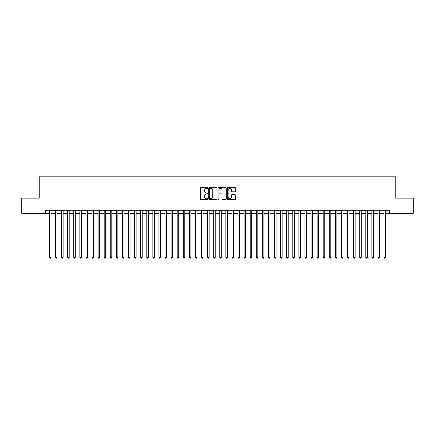 <?xml version="1.0" encoding="UTF-8"?>
<svg xmlns="http://www.w3.org/2000/svg" width="435" height="435" viewBox="0 0 435 435"><rect width="100%" height="100%" fill="white"/><g stroke="black" fill="none" stroke-linecap="round" stroke-linejoin="round"><path stroke-width="0.65" d="M207.767 188.007A0.419 0.419 0 0 0 207.348 187.588L201.003 187.588A0.598 0.598 0 0 0 200.404 188.186L200.404 198.936A0.598 0.598 0 0 0 201.003 199.529L207.348 199.529A0.419 0.419 0 0 0 207.767 199.116A0.419 0.419 0 0 0 207.348 198.697L206.527 198.697A1.909 1.909 0 0 1 204.619 196.783L204.619 195.891A1.909 1.909 0 0 1 206.527 193.977L207.348 193.977A0.419 0.419 0 0 0 207.767 193.559A0.419 0.419 0 0 0 207.348 193.14L206.527 193.14A1.909 1.909 0 0 1 204.619 191.231L204.619 190.334A1.909 1.909 0 0 1 206.527 188.426L207.348 188.426A0.419 0.419 0 0 0 207.767 188.007M234.954 191.797A0.598 0.598 0 0 0 235.547 191.199L235.547 188.186A0.598 0.598 0 0 0 234.954 187.588L227.907 187.588A0.598 0.598 0 0 0 227.309 188.186L227.309 198.936A0.598 0.598 0 0 0 227.907 199.529L234.954 199.529A0.598 0.598 0 0 0 235.547 198.936L235.547 195.293A0.598 0.598 0 0 0 234.954 194.695L231.937 194.695A0.598 0.598 0 0 0 231.338 195.293L231.338 197.099A1.599 1.599 0 0 1 229.74 198.697A1.599 1.599 0 0 1 228.147 197.099L228.147 190.019A1.599 1.599 0 0 1 229.74 188.426A1.599 1.599 0 0 1 231.338 190.019L231.338 191.199A0.598 0.598 0 0 0 231.937 191.797L234.954 191.797M45.631 213.335L21.75 213.335L21.75 198.121L39.242 198.121L39.242 176.827L395.758 176.827L395.758 198.121L413.25 198.121L413.25 213.335L389.368 213.335L389.368 210.29L45.631 210.29L45.631 213.335L49.432 213.335M216.978 188.186A0.598 0.598 0 0 0 216.38 187.588L209.333 187.588A0.598 0.598 0 0 0 208.735 188.186L208.735 198.936A0.598 0.598 0 0 0 209.333 199.529L216.38 199.529A0.598 0.598 0 0 0 216.978 198.936L216.978 188.186M218.62 187.588L225.667 187.588A0.598 0.598 0 0 1 226.265 188.186L226.265 198.936A0.598 0.598 0 0 1 225.667 199.529L222.649 199.529A0.598 0.598 0 0 1 222.051 198.936L222.051 194.575A0.598 0.598 0 0 0 221.458 193.977L219.457 193.977A0.598 0.598 0 0 0 218.859 194.575L218.859 199.116A0.419 0.419 0 0 1 218.441 199.529A0.419 0.419 0 0 1 218.022 199.116L218.022 188.186A0.598 0.598 0 0 1 218.62 187.588M50.955 213.335L55.517 213.335M57.039 213.335L61.601 213.335M63.118 213.335L67.686 213.335M69.203 213.335L73.765 213.335M75.288 213.335L79.85 213.335M81.372 213.335L85.934 213.335M87.457 213.335L92.019 213.335M93.541 213.335L98.103 213.335M99.626 213.335L104.188 213.335M105.71 213.335L110.272 213.335M111.79 213.335L116.357 213.335M117.874 213.335L122.436 213.335M123.959 213.335L128.521 213.335M130.043 213.335L134.605 213.335M136.128 213.335L140.69 213.335M142.212 213.335L146.774 213.335M148.297 213.335L152.859 213.335M154.381 213.335L158.944 213.335M160.461 213.335L165.028 213.335M166.545 213.335L171.113 213.335M172.63 213.335L177.192 213.335M178.714 213.335L183.276 213.335M184.799 213.335L189.361 213.335M190.883 213.335L195.445 213.335M196.968 213.335L201.53 213.335M203.053 213.335L207.615 213.335M209.137 213.335L213.699 213.335M215.216 213.335L219.784 213.335M221.301 213.335L225.863 213.335M227.385 213.335L231.947 213.335M233.47 213.335L238.032 213.335M239.554 213.335L244.117 213.335M245.639 213.335L250.201 213.335M251.724 213.335L256.286 213.335M257.808 213.335L262.37 213.335M263.887 213.335L268.455 213.335M269.972 213.335L274.539 213.335M276.056 213.335L280.618 213.335M282.141 213.335L286.703 213.335M288.226 213.335L292.788 213.335M294.31 213.335L298.872 213.335M300.395 213.335L304.957 213.335M306.479 213.335L311.041 213.335M312.564 213.335L317.126 213.335M318.643 213.335L323.21 213.335M324.728 213.335L329.29 213.335M330.812 213.335L335.374 213.335M336.897 213.335L341.459 213.335M342.981 213.335L347.543 213.335M349.066 213.335L353.628 213.335M355.15 213.335L359.712 213.335M361.235 213.335L365.797 213.335M367.314 213.335L371.881 213.335M373.399 213.335L377.961 213.335M379.483 213.335L384.045 213.335M385.568 213.335L389.368 213.335M209.991 188.426A0.419 0.419 0 0 0 209.572 188.844L209.572 198.278A0.419 0.419 0 0 0 209.991 198.697L210.855 198.697A1.909 1.909 0 0 0 212.769 196.783L212.769 190.334A1.909 1.909 0 0 0 210.855 188.426L209.991 188.426M222.051 190.051A1.599 1.599 0 0 0 220.458 188.453A1.599 1.599 0 0 0 218.859 190.051L218.859 192.542A0.598 0.598 0 0 0 219.457 193.14L221.458 193.14A0.598 0.598 0 0 0 222.051 192.542L222.051 190.051M50.955 210.29L50.955 257.379L49.432 257.379L49.432 210.29M50.955 257.379L50.498 258.172L49.889 258.172L49.432 257.379M57.039 210.29L57.039 257.379L55.517 257.379L55.517 210.29M57.039 257.379L56.583 258.172L55.974 258.172L55.517 257.379M63.118 210.29L63.118 257.379L61.601 257.379L61.601 210.29M63.118 257.379L62.662 258.172L62.058 258.172L61.601 257.379M69.203 210.29L69.203 257.379L67.686 257.379L67.686 210.29M69.203 257.379L68.746 258.172L68.137 258.172L67.686 257.379M75.288 210.29L75.288 257.379L73.765 257.379L73.765 210.29M75.288 257.379L74.831 258.172L74.222 258.172L73.765 257.379M81.372 210.29L81.372 257.379L79.85 257.379L79.85 210.29M81.372 257.379L80.915 258.172L80.306 258.172L79.85 257.379M87.457 210.29L87.457 257.379L85.934 257.379L85.934 210.29M87.457 257.379L87 258.172L86.391 258.172L85.934 257.379M93.541 210.29L93.541 257.379L92.019 257.379L92.019 210.29M93.541 257.379L93.085 258.172L92.476 258.172L92.019 257.379M99.626 210.29L99.626 257.379L98.103 257.379L98.103 210.29M99.626 257.379L99.169 258.172L98.56 258.172L98.103 257.379M105.71 210.29L105.71 257.379L104.188 257.379L104.188 210.29M105.71 257.379L105.254 258.172L104.645 258.172L104.188 257.379M111.79 210.29L111.79 257.379L110.272 257.379L110.272 210.29M111.79 257.379L111.338 258.172L110.729 258.172L110.272 257.379M117.874 210.29L117.874 257.379L116.357 257.379L116.357 210.29M117.874 257.379L117.417 258.172L116.814 258.172L116.357 257.379M123.959 210.29L123.959 257.379L122.436 257.379L122.436 210.29M123.959 257.379L123.502 258.172L122.893 258.172L122.436 257.379M130.043 210.29L130.043 257.379L128.521 257.379L128.521 210.29M130.043 257.379L129.586 258.172L128.977 258.172L128.521 257.379M136.128 210.29L136.128 257.379L134.605 257.379L134.605 210.29M136.128 257.379L135.671 258.172L135.062 258.172L134.605 257.379M142.212 210.29L142.212 257.379L140.69 257.379L140.69 210.29M142.212 257.379L141.756 258.172L141.147 258.172L140.69 257.379M148.297 210.29L148.297 257.379L146.774 257.379L146.774 210.29M148.297 257.379L147.84 258.172L147.231 258.172L146.774 257.379M154.381 210.29L154.381 257.379L152.859 257.379L152.859 210.29M154.381 257.379L153.925 258.172L153.316 258.172L152.859 257.379M160.461 210.29L160.461 257.379L158.944 257.379L158.944 210.29M160.461 257.379L160.009 258.172L159.4 258.172L158.944 257.379M166.545 210.29L166.545 257.379L165.028 257.379L165.028 210.29M166.545 257.379L166.088 258.172L165.485 258.172L165.028 257.379M172.63 210.29L172.63 257.379L171.113 257.379L171.113 210.29M172.63 257.379L172.173 258.172L171.564 258.172L171.113 257.379M178.714 210.29L178.714 257.379L177.192 257.379L177.192 210.29M178.714 257.379L178.258 258.172L177.649 258.172L177.192 257.379M184.799 210.29L184.799 257.379L183.276 257.379L183.276 210.29M184.799 257.379L184.342 258.172L183.733 258.172L183.276 257.379M190.883 210.29L190.883 257.379L189.361 257.379L189.361 210.29M190.883 257.379L190.427 258.172L189.818 258.172L189.361 257.379M196.968 210.29L196.968 257.379L195.445 257.379L195.445 210.29M196.968 257.379L196.511 258.172L195.902 258.172L195.445 257.379M203.053 210.29L203.053 257.379L201.53 257.379L201.53 210.29M203.053 257.379L202.596 258.172L201.987 258.172L201.53 257.379M209.137 210.29L209.137 257.379L207.615 257.379L207.615 210.29M209.137 257.379L208.68 258.172L208.071 258.172L207.615 257.379M215.216 210.29L215.216 257.379L213.699 257.379L213.699 210.29M215.216 257.379L214.765 258.172L214.156 258.172L213.699 257.379M221.301 210.29L221.301 257.379L219.784 257.379L219.784 210.29M221.301 257.379L220.844 258.172L220.235 258.172L219.784 257.379M227.385 210.29L227.385 257.379L225.863 257.379L225.863 210.29M227.385 257.379L226.929 258.172L226.32 258.172L225.863 257.379M233.47 210.29L233.47 257.379L231.947 257.379L231.947 210.29M233.47 257.379L233.013 258.172L232.404 258.172L231.947 257.379M239.554 210.29L239.554 257.379L238.032 257.379L238.032 210.29M239.554 257.379L239.098 258.172L238.489 258.172L238.032 257.379M245.639 210.29L245.639 257.379L244.117 257.379L244.117 210.29M245.639 257.379L245.182 258.172L244.573 258.172L244.117 257.379M251.724 210.29L251.724 257.379L250.201 257.379L250.201 210.29M251.724 257.379L251.267 258.172L250.658 258.172L250.201 257.379M257.808 210.29L257.808 257.379L256.286 257.379L256.286 210.29M257.808 257.379L257.351 258.172L256.742 258.172L256.286 257.379M263.887 210.29L263.887 257.379L262.37 257.379L262.37 210.29M263.887 257.379L263.436 258.172L262.827 258.172L262.37 257.379M269.972 210.29L269.972 257.379L268.455 257.379L268.455 210.29M269.972 257.379L269.515 258.172L268.912 258.172L268.455 257.379M276.056 210.29L276.056 257.379L274.539 257.379L274.539 210.29M276.056 257.379L275.6 258.172L274.991 258.172L274.539 257.379M282.141 210.29L282.141 257.379L280.618 257.379L280.618 210.29M282.141 257.379L281.684 258.172L281.075 258.172L280.618 257.379M288.226 210.29L288.226 257.379L286.703 257.379L286.703 210.29M288.226 257.379L287.769 258.172L287.16 258.172L286.703 257.379M294.31 210.29L294.31 257.379L292.788 257.379L292.788 210.29M294.31 257.379L293.853 258.172L293.244 258.172L292.788 257.379M300.395 210.29L300.395 257.379L298.872 257.379L298.872 210.29M300.395 257.379L299.938 258.172L299.329 258.172L298.872 257.379M306.479 210.29L306.479 257.379L304.957 257.379L304.957 210.29M306.479 257.379L306.022 258.172L305.413 258.172L304.957 257.379M312.564 210.29L312.564 257.379L311.041 257.379L311.041 210.29M312.564 257.379L312.107 258.172L311.498 258.172L311.041 257.379M318.643 210.29L318.643 257.379L317.126 257.379L317.126 210.29M318.643 257.379L318.186 258.172L317.583 258.172L317.126 257.379M324.728 210.29L324.728 257.379L323.21 257.379L323.21 210.29M324.728 257.379L324.271 258.172L323.662 258.172L323.21 257.379M330.812 210.29L330.812 257.379L329.29 257.379L329.29 210.29M330.812 257.379L330.355 258.172L329.746 258.172L329.29 257.379M336.897 210.29L336.897 257.379L335.374 257.379L335.374 210.29M336.897 257.379L336.44 258.172L335.831 258.172L335.374 257.379M342.981 210.29L342.981 257.379L341.459 257.379L341.459 210.29M342.981 257.379L342.524 258.172L341.915 258.172L341.459 257.379M349.066 210.29L349.066 257.379L347.543 257.379L347.543 210.29M349.066 257.379L348.609 258.172L348 258.172L347.543 257.379M355.15 210.29L355.15 257.379L353.628 257.379L353.628 210.29M355.15 257.379L354.694 258.172L354.085 258.172L353.628 257.379M361.235 210.29L361.235 257.379L359.712 257.379L359.712 210.29M361.235 257.379L360.778 258.172L360.169 258.172L359.712 257.379M367.314 210.29L367.314 257.379L365.797 257.379L365.797 210.29M367.314 257.379L366.863 258.172L366.254 258.172L365.797 257.379M373.399 210.29L373.399 257.379L371.881 257.379L371.881 210.29M373.399 257.379L372.942 258.172L372.338 258.172L371.881 257.379M379.483 210.29L379.483 257.379L377.961 257.379L377.961 210.29M379.483 257.379L379.026 258.172L378.417 258.172L377.961 257.379M385.568 210.29L385.568 257.379L384.045 257.379L384.045 210.29M385.568 257.379L385.111 258.172L384.502 258.172L384.045 257.379"/></g></svg>

